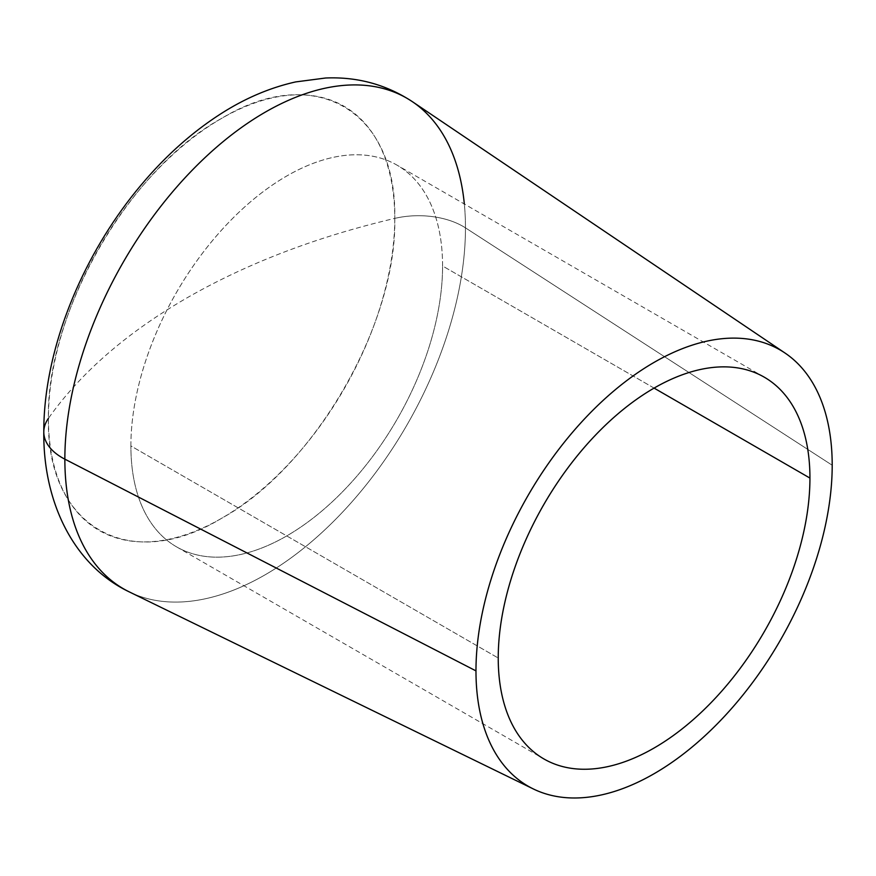 <?xml version="1.0" encoding="UTF-8"?>
<svg xmlns="http://www.w3.org/2000/svg" width="876" height="876" viewBox="0 0 876 876"><rect width="100%" height="100%" fill="white"/><g stroke="black" fill="none" stroke-linecap="round" stroke-linejoin="round"><path stroke-width="0.66" stroke-dasharray="4.38 3.29" d="M654.087 388.101L442.577 265.986A220.402 127.25 -60 0 1 346.37 487.79A220.402 127.25 -60 0 1 176.536 546.843A220.402 127.25 -60 0 1 130.885 445.939L498.236 658.029L130.885 445.939A220.402 127.25 -60 0 1 227.092 224.136A220.402 127.25 -60 0 1 396.938 165.093A220.402 127.25 -60 0 1 442.577 265.986L654.087 388.101M130.885 445.939A220.402 127.25 -60 0 1 286.737 176.01A220.402 127.25 -60 0 1 442.577 265.986A220.402 127.25 -60 0 1 286.737 535.926A220.402 127.25 -60 0 1 130.885 445.939M412.388 101.682A283.276 163.549 -60 0 1 465.463 227.859L832.2 465.222L465.463 227.859A283.276 163.549 -60 0 1 345.527 508.956A283.276 163.549 -60 0 1 129.352 591.924A283.276 163.549 120 0 0 345.527 508.956A283.276 163.549 120 0 0 465.463 227.859A62.973 36.354 0 0 0 394.758 218.387A244.886 141.386 -60 0 1 221.595 518.307A244.886 141.386 -60 0 1 48.432 418.334A244.886 141.386 -60 0 1 221.595 118.402A244.886 141.386 -60 0 1 394.758 218.387A62.973 36.354 180 0 1 465.463 227.859A283.276 163.549 120 0 0 464.335 203.999M43.8 432.021A62.973 36.354 180 0 1 48.432 418.334C80.57 372.935 126.604 332.869 186.544 298.125C246.725 263.512 316.137 236.936 394.758 218.387C397.146 110.157 314.123 62.229 221.595 118.402C129.068 169.068 46.045 312.863 48.432 418.334C46.045 526.553 129.068 574.492 221.595 518.307C314.123 467.642 397.146 323.846 394.758 218.387C316.137 236.936 246.725 263.512 186.544 298.125C126.604 332.869 80.57 372.935 48.432 418.334M176.536 546.843L543.886 758.934M764.288 377.184L396.938 165.093"/><path stroke-width="1.31" d="M475.975 670.885A251.883 145.427 -60 0 1 654.087 362.39A251.883 145.427 -60 0 1 832.2 465.222A251.883 145.427 -60 0 1 654.087 773.716A251.883 145.427 -60 0 1 475.975 670.885L64.857 459.155A283.276 163.549 -60 0 1 192.249 170.174A283.276 163.549 -60 0 1 412.388 101.682A283.276 163.549 120 0 0 192.249 170.174A283.276 163.549 120 0 0 64.857 459.155L475.975 670.885A251.883 145.427 120 0 0 533.331 788.947A251.883 145.427 120 0 0 725.558 715.177A251.883 145.427 120 0 0 832.2 465.222A251.883 145.427 120 0 0 785.005 353.028A251.883 145.427 120 0 0 589.263 413.921A251.883 145.427 120 0 0 475.975 670.885M498.236 658.029A220.402 127.25 120 0 0 654.087 748.016A220.402 127.25 120 0 0 809.939 478.077A220.402 127.25 120 0 0 654.087 388.101A220.402 127.25 120 0 0 498.236 658.029A220.402 127.25 120 0 0 543.886 758.934A220.402 127.25 120 0 0 713.732 699.88A220.402 127.25 120 0 0 809.939 478.077L654.087 388.101L809.939 478.077A220.402 127.25 120 0 0 764.288 377.184A220.402 127.25 120 0 0 594.443 436.226A220.402 127.25 120 0 0 498.236 658.029M48.432 418.334A62.973 36.354 0 0 0 43.8 432.021C43.066 502.266 73.77 565.48 129.352 591.924A283.276 163.549 -60 0 1 64.857 459.155A283.276 163.549 120 0 0 129.352 591.924L533.331 788.947M43.8 432.021A62.973 36.354 0 0 0 64.857 459.155A62.973 36.354 180 0 1 43.8 432.021C43.493 350.619 81.654 256 140.368 185.92C165.17 156.158 192.402 131.86 222.055 113.026C245.86 97.937 270.399 87.567 295.683 81.917L325.62 78.008C357.331 76.65 386.25 84.534 412.388 101.682A283.276 163.549 120 0 1 464.335 203.999M785.005 353.028L412.388 101.682"/></g></svg>
